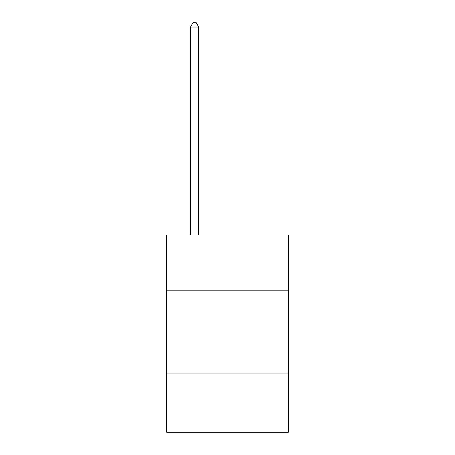 <?xml version="1.0" encoding="UTF-8"?>
<svg xmlns="http://www.w3.org/2000/svg" width="455" height="455" viewBox="0 0 455 455"><rect width="100%" height="100%" fill="white"/><g stroke="black" fill="none" stroke-linecap="round" stroke-linejoin="round"><path stroke-width="0.68" d="M166.661 290.842L288.339 290.842L288.339 234.934L166.661 234.934L166.661 432.25L288.339 432.25L288.339 373.054L166.661 373.054M288.339 373.054L288.339 290.842M198.727 234.934L198.727 27.027L190.503 27.027L190.503 234.934M190.503 27.027L192.971 22.75L196.259 22.75L198.727 27.027"/></g></svg>
